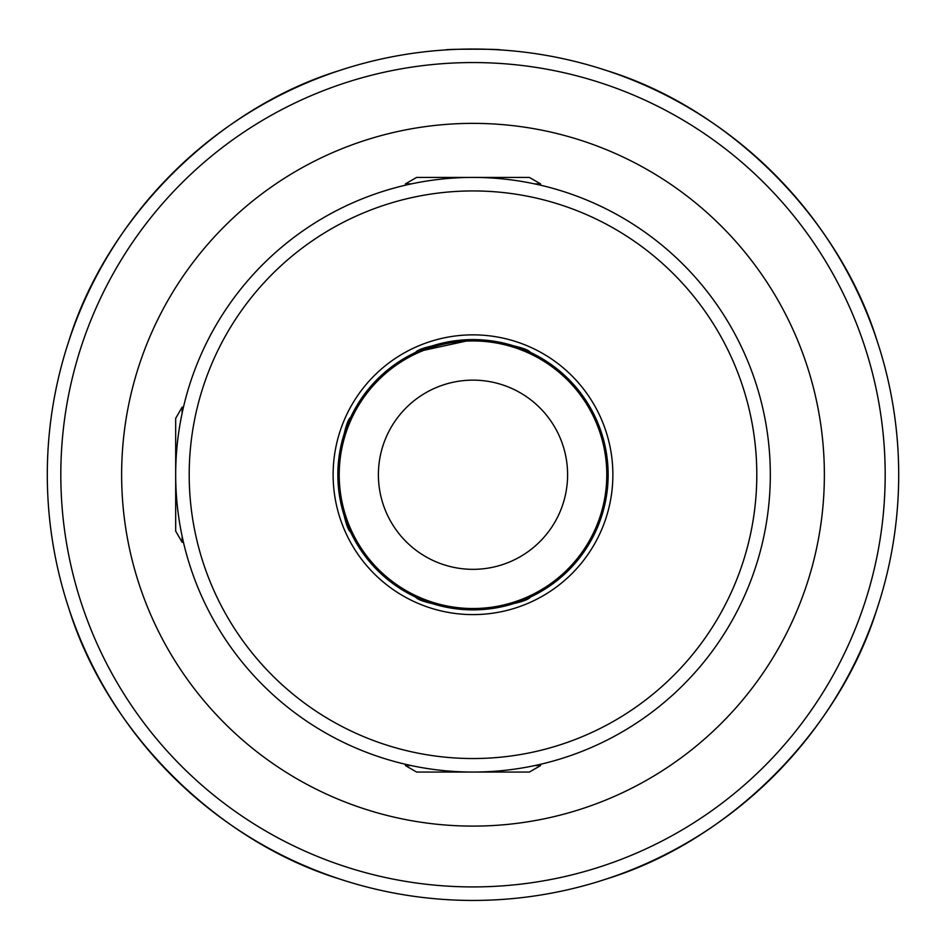 <?xml version="1.0" encoding="UTF-8"?>
<svg xmlns="http://www.w3.org/2000/svg" width="946" height="946" viewBox="0 0 946 946"><rect width="100%" height="100%" fill="white"/><g stroke="black" fill="none" stroke-linecap="round" stroke-linejoin="round"><path stroke-width="1.42" d="M530.434 597.068C527.052 601.514 507.907 605.783 473 609.874C438.022 605.771 418.865 601.502 415.566 597.068L416.287 597.411L415.566 597.068C418.924 601.514 438.069 605.783 473 609.874A135.148 135.148 0 0 0 608.148 474.738A135.148 135.148 0 0 0 473 339.59C507.978 343.705 527.135 347.974 530.434 352.409L529.713 352.066L530.434 352.409C527.076 347.962 507.931 343.694 473 339.59A135.148 135.148 0 0 0 337.852 474.738A135.148 135.148 0 0 0 473 609.874C507.943 605.783 527.088 601.502 530.434 597.068L526 599.055L530.434 597.068M415.566 352.409C418.948 347.962 438.093 343.682 473 339.59L416.701 351.877L420 350.422L416.701 351.877M350.67 532.172C346.224 528.802 341.955 509.669 337.852 474.774C341.967 439.772 346.236 420.615 350.67 417.304L350.209 418.286L350.67 417.304C346.224 420.663 341.955 439.807 337.852 474.726C341.955 509.681 346.224 528.826 350.67 532.172L344.108 515.345L350.67 532.172M540.568 764.273L540.568 765.586L529.382 772.054L473 772.054A297.316 297.316 0 0 0 770.316 474.738A297.316 297.316 0 0 0 473 177.422A297.316 297.316 0 0 0 175.684 474.738A297.316 297.316 0 0 0 473 772.054L416.618 772.054L405.432 765.586L411.356 765.586M350.15 418.428L344.143 434.013L348.684 421.739M341.707 442.728L339.673 452.661L341.707 442.728M339.685 496.887L341.683 506.689L339.685 496.887M420.225 599.149L432.287 603.607L419.953 599.031M440.966 606.031L450.852 608.053L440.954 606.031M483.82 609.449L462.831 609.496L483.879 609.437M450.84 341.423L440.99 343.445L450.84 341.423M432.393 345.846L420.142 350.363L432.393 345.846M500.032 49.902C501.723 48.967 444.265 48.967 445.968 49.902C444.313 48.967 501.699 48.967 500.032 49.902M898.7 474.738A425.7 425.7 0 0 1 473 900.438A425.7 425.7 0 0 1 47.3 474.738A425.7 425.7 0 0 1 473 49.038A425.7 425.7 0 0 1 898.7 474.738A425.7 425.7 0 0 0 473 49.038A425.7 425.7 0 0 0 47.3 474.738M567.6 474.738A94.6 94.6 0 0 0 473 380.138A94.6 94.6 0 0 0 378.4 474.738A94.6 94.6 0 0 0 473 569.338A94.6 94.6 0 0 0 567.6 474.738M346.13 881.093L339.082 878.822C216.61 841.041 106.697 731.128 68.916 608.656L66.646 601.609M879.354 601.609L877.084 608.656C839.303 731.128 729.39 841.041 606.918 878.822L599.87 881.093M66.646 347.868L68.916 340.82C106.697 218.349 216.61 108.423 339.082 70.654L346.13 68.384M599.87 68.384L606.918 70.654C729.39 108.423 839.303 218.349 877.084 340.82L879.354 347.868M525.775 350.327L513.713 345.869L526.047 350.446M505.046 343.445L495.148 341.423L505.046 343.445M495.16 608.053L505.01 606.031L495.16 608.053M513.607 603.631L525.858 599.114L513.607 603.631M180.248 422.862L181.289 417.304M540.568 765.586L534.644 765.586M183.465 542.306L182.14 542.306L182.14 536.382M182.14 542.306L175.684 531.12L175.684 418.357L182.14 407.17L182.14 413.095M405.432 185.203L405.432 183.879L411.356 183.879M405.432 183.879L416.618 177.422L529.382 177.422L540.568 183.879L534.644 183.879M121.632 474.738A351.368 351.368 0 0 1 473 123.37A351.368 351.368 0 0 1 824.368 474.738A351.368 351.368 0 0 1 473 826.106A351.368 351.368 0 0 1 121.632 474.738M473 758.538A283.8 283.8 0 0 0 756.8 474.738A283.8 283.8 0 0 0 473 190.938A283.8 283.8 0 0 0 189.2 474.738A283.8 283.8 0 0 0 473 758.538M473 340.95A133.788 133.788 0 0 0 339.212 474.738A133.788 133.788 0 0 0 473 608.526A133.788 133.788 0 0 0 606.788 474.738A133.788 133.788 0 0 0 473 340.95M473 614.604A139.878 139.878 0 0 0 612.878 474.738A139.878 139.878 0 0 0 473 334.86A139.878 139.878 0 0 0 333.122 474.738A139.878 139.878 0 0 0 473 614.604M885.184 474.738A412.184 412.184 0 0 1 473 886.922A412.184 412.184 0 0 1 60.816 474.738A412.184 412.184 0 0 1 473 62.554A412.184 412.184 0 0 1 885.184 474.738M473 177.422A297.316 297.316 0 0 0 175.684 474.738A297.316 297.316 0 0 0 473 772.054M405.432 764.273L405.432 765.586M183.465 407.17L182.14 407.17M540.568 185.203L540.568 183.879"/></g></svg>
